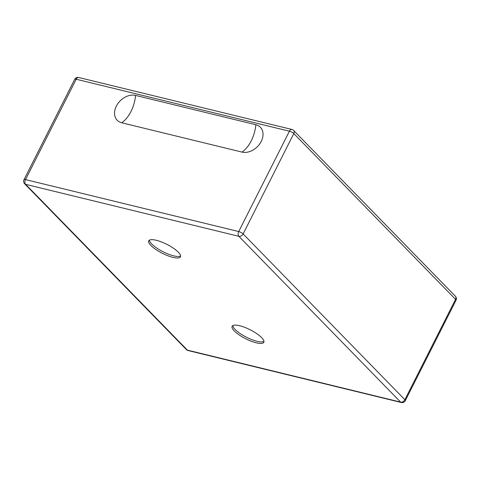 <?xml version="1.0" encoding="UTF-8"?>
<svg xmlns="http://www.w3.org/2000/svg" width="480" height="480" viewBox="0 0 480 480"><rect width="100%" height="100%" fill="white"/><g stroke="black" fill="none" stroke-linecap="round" stroke-linejoin="round"><path stroke-width="0.72" d="M180.6 255.954A17.76 5.016 26.8 0 1 173.7 255.846A17.76 5.016 26.8 0 1 149.364 240.174M263.976 341.412A17.76 5.016 26.8 0 1 257.076 341.304A17.76 5.016 26.8 0 1 232.734 325.632M255.846 124.734A15.978 11.832 135.7 0 1 261.234 141.414A15.978 11.832 135.7 0 1 242.022 152.1L121.74 122.784A15.978 11.832 135.7 0 1 116.352 106.098A15.978 11.832 135.7 0 1 135.564 95.418L255.846 124.734A28.236 17.226 -76.3 0 1 242.022 152.1M172.932 257.37A17.76 5.016 26.8 0 1 155.79 249.456A17.76 5.016 26.8 0 1 148.746 240.816A17.76 5.016 26.8 0 1 166.86 244.35A17.76 5.016 26.8 0 1 180.444 256.83A17.76 5.016 26.8 0 1 172.932 257.37M239.634 325.734A17.76 5.016 26.8 0 1 256.776 333.648A17.76 5.016 26.8 0 1 263.82 342.288A17.76 5.016 26.8 0 1 245.712 338.754A17.76 5.016 26.8 0 1 232.122 326.274A17.76 5.016 26.8 0 1 239.634 325.734M25.632 184.338A3.552 2.166 -76.3 0 1 25.5 179.586A3.552 1.002 -153.2 0 0 24 179.694A3.552 3.552 0 0 0 24.63 183.78A3.552 2.628 -44.3 0 0 25.632 184.338L238.854 236.31A3.552 2.628 -44.3 0 0 243.126 233.934A3.552 1.002 -153.2 0 0 238.722 231.558A3.552 2.166 103.7 0 0 238.854 236.31L400.602 402.096A3.552 2.166 103.7 0 0 401.298 402.504A3.552 3.552 0 0 0 405.306 400.656A3.552 1.002 -153.2 0 0 404.874 399.72A3.552 2.628 135.7 0 1 400.602 402.096L187.38 350.124A3.552 2.628 135.7 0 1 186.378 349.566A3.552 3.552 0 0 0 188.076 350.538A3.552 2.166 -76.3 0 1 187.38 350.124L25.632 184.338M76.194 79.236A3.552 2.166 -76.3 0 1 78.702 77.496A3.552 3.552 0 0 0 74.694 79.344A3.552 1.002 26.8 0 1 76.194 79.236L289.416 131.208A3.552 1.002 26.8 0 1 293.814 133.584A3.552 2.628 -44.3 0 0 293.622 130.434A3.552 3.552 0 0 0 291.924 129.462A3.552 2.166 103.7 0 0 289.416 131.208L238.722 231.558L25.5 179.586L76.194 79.236M455.562 299.37A3.552 1.002 26.8 0 1 456 300.306A3.552 3.552 0 0 0 455.37 296.22A3.552 2.628 135.7 0 1 455.562 299.37L404.874 399.72L243.126 233.934L293.814 133.584L455.562 299.37M135.564 95.418A28.236 17.226 -76.3 0 1 121.74 122.784M293.622 130.434L455.37 296.22M456 300.306L405.306 400.656M78.702 77.496L291.924 129.462M401.298 402.504L188.076 350.538M74.694 79.344L24 179.694M186.378 349.566L24.63 183.78"/></g></svg>
